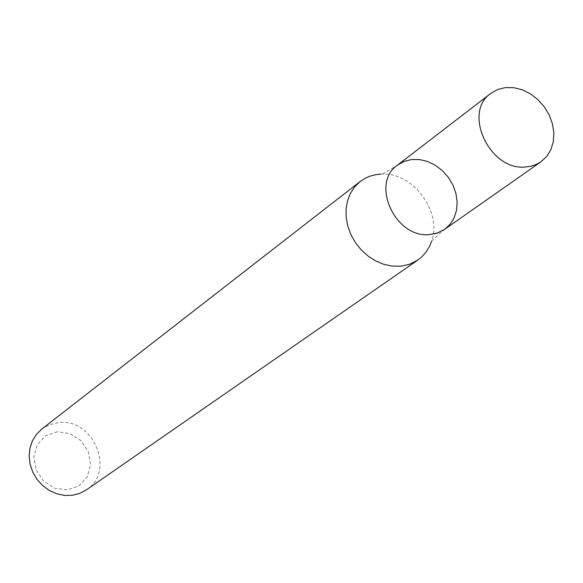 <?xml version="1.0" encoding="UTF-8"?>
<svg xmlns="http://www.w3.org/2000/svg" width="583" height="583" viewBox="0 0 583 583"><rect width="100%" height="100%" fill="white"/><g stroke="black" fill="none" stroke-linecap="round" stroke-linejoin="round"><path stroke-width="0.44" stroke-dasharray="2.92 2.19" d="M86.335 489.909C115.806 471.596 93.506 417.778 58.621 422.58L49.635 424.657L41.699 429.146M382.506 174.033L403.968 161.447L411.445 159.531L419.417 159.531L427.492 161.455L435.246 165.193L442.293 170.557L448.276 177.261L452.889 184.979L455.891 193.301L457.145 201.82L456.569 210.099L454.186 217.714L450.12 224.273L431.69 240.99C442.147 211.913 413.376 172.75 382.506 174.033L380.684 174.084M57.338 431.763L45.7 435.698L37.312 444.632L33.865 456.81L36.073 469.811L43.514 481.026L54.693 488.204L67.366 489.909L78.982 485.843L87.261 476.828L90.591 464.687L88.339 451.81L80.964 440.712L69.916 433.555L57.338 431.763"/><path stroke-width="0.87" d="M380.684 174.084L375.875 174.616L369.746 176.248L365.446 178.136L360.199 181.502L41.699 429.146L36.335 434.473L32.335 440.988L29.901 448.393L29.15 456.314L30.134 464.381L32.801 472.186L37.028 479.357L42.603 485.53L49.256 490.412L56.653 493.765L64.443 495.419L72.234 495.31L79.652 493.437L86.335 489.909L417.887 260.04L421.815 256.87L426.29 251.79L429.773 245.88L431.69 240.99M360.199 181.502L354.704 186.844L350.427 193.359L347.512 200.814L346.076 208.962L346.171 217.51L347.796 226.16L350.9 234.606L355.382 242.55L361.066 249.713L367.771 255.828L375.241 260.688L383.22 264.128L391.419 266.023L400.987 266.191L409.266 264.391L417.887 260.04M541.017 161.768L443.619 230.052L436.39 233.368L429.489 234.57C395.442 238.483 370.161 183.579 397.387 165.208L403.968 161.447L411.445 159.531L419.417 159.531L427.492 161.455L435.246 165.193L442.293 170.557L448.276 177.261L452.889 184.979L455.891 193.301L457.145 201.82L456.569 210.099L454.186 217.714L450.12 224.273L444.559 229.425L437.483 233.018L429.489 234.57C395.442 238.483 370.161 183.579 397.387 165.208L490.799 93.397L497.649 89.512L505.454 87.581L513.812 87.69L522.288 89.818L530.464 93.863L537.905 99.613L544.252 106.762L549.179 114.953L552.436 123.778L553.85 132.786L553.347 141.516L550.95 149.518L546.774 156.39L541.017 161.768L536.95 164.136L531.339 166.14L525.29 167.022C489.64 170.753 462.465 112.439 490.799 93.397"/></g></svg>
